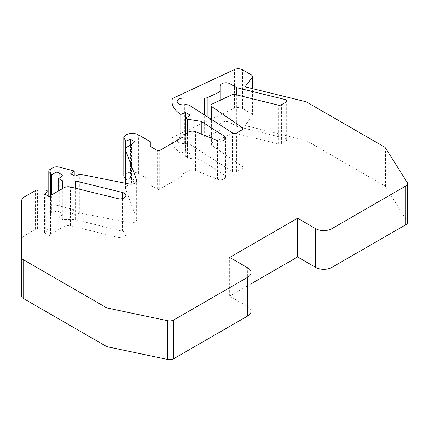 <?xml version="1.0" encoding="UTF-8"?>
<svg xmlns="http://www.w3.org/2000/svg" width="429" height="429" viewBox="0 0 429 429"><rect width="100%" height="100%" fill="white"/><g stroke="black" fill="none" stroke-linecap="round" stroke-linejoin="round"><path stroke-width="0.32" stroke-dasharray="2.15 1.61" d="M407.55 222.329A5.786 3.341 0 0 0 407.201 221.187L385.51 186.776A5.786 3.341 0 0 0 384.164 185.553L306.971 140.991A5.786 3.341 0 0 0 305.137 140.278L245.045 125.547L252.064 116.259A4.338 2.504 0 0 0 252.424 115.256A4.338 2.504 0 0 0 251.153 113.487L242.546 108.516A6.033 3.48 0 0 0 234.486 108.274L174.099 136.508A5.786 3.341 0 0 0 171.965 138.958A34.711 20.04 0 0 0 171.938 139.795M172.415 143.12A34.711 20.04 0 0 0 180.829 153.185L185.494 151.158L189.993 153.754L185.773 156.987L187.516 157.995L201.26 160.119L224.244 174.855A5.175 2.987 180 0 1 225.568 176.855A5.175 2.987 180 0 1 222.785 179.504A5.175 2.987 180 0 1 217.428 179.301L195.608 170.479A5.786 3.341 0 0 0 188.197 170.855L183.038 173.831L183.038 175.718L159.722 189.184A1.737 1.003 180 0 1 157.266 189.184L150.311 185.167L150.311 180.443L138.449 173.595A8.677 5.009 0 0 0 129.81 172.34A8.677 5.009 0 0 0 123.809 176.142M125.477 179.402L125.767 179.971L130.47 177.965L134.765 180.443L131.494 183.28L127.172 185.773A5.786 3.341 0 0 0 125.477 188.138A5.786 3.341 0 0 0 125.6 188.83L136.669 218.881A5.786 3.341 180 0 1 136.792 219.578A5.786 3.341 180 0 1 129.124 222.737L79.746 212.918L75.043 214.929L70.747 212.446L74.222 209.733L59.234 205.845A5.786 3.341 0 0 0 52.772 206.526L50.493 207.84A5.786 3.341 0 0 0 48.799 210.205A5.786 3.341 0 0 0 50.493 212.564L51.721 213.272L57.041 210.677L63.176 214.221L58.676 217.288L62.768 219.653L75.268 219.653L122.351 231.188A5.786 3.341 180 0 1 125.879 234.266A5.786 3.341 180 0 1 117.83 237.339L70.453 225.729A5.786 3.341 0 0 0 64.098 226.442L50.493 234.293A1.158 0.67 180 0 1 50.837 234.765A1.158 0.67 180 0 1 50.118 235.382A1.158 0.67 180 0 1 48.858 235.237L44.562 232.759L48.08 230.067L45.79 228.743L37.58 228.743A2.89 1.668 0 0 0 35.532 229.231L24.839 235.408A11.572 6.682 0 0 0 21.45 240.133L21.45 295.972M251.067 311.293A11.572 6.682 0 0 0 247.678 306.569L229.676 296.176L251.067 283.826M234.99 133.247A2.89 1.668 0 0 0 232.041 133.483L211.985 142.862A2.89 1.668 0 0 0 210.912 144.16A2.89 1.668 0 0 0 211.588 145.233L242.229 166.318A2.89 1.668 180 0 1 242.905 167.39A2.89 1.668 180 0 1 242.058 168.57L236.647 171.697A2.89 1.668 180 0 1 232.454 171.632L190.117 144.487A5.786 3.341 0 0 0 184.39 143.484A5.786 3.341 180 0 1 177.177 140.251A5.786 3.341 180 0 1 182.963 136.91L204.284 136.91A5.786 3.341 0 0 0 207.92 136.165L217.932 131.483A5.786 3.341 0 0 0 220.077 128.888L220.077 124.866A5.786 3.341 180 0 1 223.648 121.777A5.786 3.341 180 0 1 229.955 122.501L236.722 126.41L284.915 138.224A2.89 1.668 180 0 1 286.674 139.757A2.89 1.668 180 0 1 285.827 140.937L281.413 143.49A2.89 1.668 180 0 1 278.239 143.844L234.99 133.247L234.99 94.509M229.676 296.176L229.676 257.438M21.45 240.133L21.45 201.399M45.79 228.743L45.79 190.009M48.08 230.067L48.08 196.053M44.562 232.759L44.562 194.026M50.493 234.293L50.493 196.503M75.268 219.653L75.268 188.175M62.768 219.653L62.768 188.476M58.676 217.288L58.676 190.835M63.176 214.221L63.176 175.482M57.041 210.677L57.041 191.779M51.721 213.272L51.721 194.852M74.222 209.733L74.222 175.718M70.747 212.446L70.747 173.713M75.043 214.929L75.043 176.19M79.746 212.918L79.746 174.185M131.494 183.28L131.494 144.546M134.765 180.443L134.765 141.709M130.47 177.965L130.47 145.136M125.767 179.971L125.767 148.354M150.311 180.443L150.311 141.709M150.311 185.167L150.311 146.434M183.038 175.718L183.038 136.985M183.038 173.831L183.038 135.097M201.26 160.119L201.26 134.03M187.516 157.995L187.516 132.513M185.773 156.987L185.773 133.516M189.993 153.754L189.993 115.02M185.494 151.158L185.494 133.682M180.829 153.185L180.829 138.261M245.045 125.547L245.045 86.814M236.722 126.41L236.722 94.932M220.077 124.866L220.077 86.132L220.077 124.866M220.077 128.888L220.077 100.343M384.164 185.553L384.164 146.82M306.971 140.991L306.971 102.252M385.51 186.776L385.51 148.037M407.201 221.187L407.201 182.448M247.678 306.569L247.678 267.83M24.839 235.408L24.839 196.675M35.532 229.231L35.532 190.497M37.58 228.743L37.58 190.009M48.858 235.237L48.858 196.503M64.098 226.442L64.098 187.704M70.453 225.729L70.453 186.99M117.83 237.339L117.83 198.606M122.351 231.188L122.351 198.606M50.493 212.564L50.493 195.56M50.493 207.84L50.493 169.106M52.772 206.526L52.772 167.793M59.234 205.845L59.234 167.106M129.124 222.737L129.124 184.003M136.669 218.881L136.669 181.537M125.6 188.83L125.6 183.301M127.172 185.773L127.172 147.04M138.449 173.595L138.449 134.862M157.266 189.184L157.266 150.45M159.722 189.184L159.722 150.45M188.197 170.855L188.197 132.116M195.608 170.479L195.608 131.746M217.428 179.301L217.428 140.567M224.244 174.855L224.244 140.117M171.965 138.958L171.965 100.225M174.099 136.508L174.099 97.769M234.486 108.274L234.486 69.536M242.546 108.516L242.546 69.782M251.153 113.487L251.153 74.753M252.064 116.259L252.064 88.535M305.137 140.278L305.137 101.539M232.041 133.483L232.041 94.75M278.239 143.844L278.239 105.11M281.413 143.49L281.413 104.751M285.827 140.937L285.827 102.204M284.915 138.224L284.915 102.735M229.955 122.501L229.955 95.726M217.932 131.483L217.932 101.346M207.92 136.165L207.92 117.171M204.284 136.91L204.284 114.833M182.963 136.91L182.963 104.853M184.39 143.484L184.39 104.751M190.117 144.487L190.117 105.754M232.454 171.632L232.454 132.899M236.647 171.697L236.647 132.963M242.058 168.57L242.058 129.837M242.229 166.318L242.229 129.73M211.588 145.233L211.588 119.519M211.985 142.862L211.985 104.129M50.837 234.765L50.837 196.032M125.879 234.266L125.879 195.527M48.799 210.205L48.799 196.471M136.792 219.578L136.792 180.845M125.477 188.138L125.477 183.274M225.568 176.855L225.568 138.117M252.424 115.256L252.424 88.621M286.674 139.757L286.674 101.024M177.177 140.251L177.177 101.512M242.905 167.39L242.905 128.657M210.912 144.16L210.912 119.085"/><path stroke-width="0.64" d="M251.067 283.826L297.587 256.971L297.587 218.232L315.583 228.625A11.572 6.682 0 0 0 331.949 228.625L405.855 185.955A5.786 3.341 0 0 0 407.55 183.596A5.786 3.341 0 0 0 407.201 182.448L385.51 148.037A5.786 3.341 0 0 0 384.164 146.82L306.971 102.252A5.786 3.341 0 0 0 305.137 101.539L245.045 86.814L252.064 77.526A4.338 2.504 0 0 0 252.424 76.523A4.338 2.504 0 0 0 251.153 74.753L242.546 69.782A6.033 3.48 0 0 0 234.486 69.536L174.099 97.769A5.786 3.341 0 0 0 171.965 100.225A34.711 20.04 0 0 0 171.938 101.056L171.938 139.795A34.711 20.04 0 0 0 172.415 143.12M201.26 134.03L201.26 121.386L224.244 136.122A5.175 2.987 180 0 1 225.568 138.117A5.175 2.987 180 0 1 222.785 140.771A5.175 2.987 180 0 1 217.428 140.567L195.608 131.746A5.786 3.341 0 0 0 188.197 132.116L183.038 135.097L183.038 136.985L159.722 150.45A1.737 1.003 180 0 1 157.266 150.45L150.311 146.434L150.311 141.709L138.449 134.862A8.677 5.009 0 0 0 129.81 133.607A8.677 5.009 0 0 0 123.809 137.409L123.809 176.142L125.477 179.402M48.08 196.053L48.08 191.329L45.79 190.009L37.58 190.009A2.89 1.668 0 0 0 35.532 190.497L24.839 196.675A11.572 6.682 0 0 0 21.45 201.399L21.45 295.972A5.786 3.341 0 0 0 23.145 298.332L105.984 346.16A5.786 3.341 0 0 0 108.097 346.938L167.696 359.464A5.786 3.341 0 0 0 173.766 358.687L247.678 316.012A11.572 6.682 0 0 0 251.067 311.293L251.067 272.554A11.572 6.682 0 0 0 247.678 267.83L229.676 257.438L297.587 218.232M297.587 256.971L315.583 267.358A11.572 6.682 0 0 0 331.949 267.358L405.855 224.689A5.786 3.341 0 0 0 407.55 222.329L407.55 183.596M21.45 257.239A5.786 3.341 0 0 0 23.145 259.599L105.984 307.427A5.786 3.341 0 0 0 108.097 308.204L167.696 320.726A5.786 3.341 0 0 0 173.766 319.948L247.678 277.279A11.572 6.682 0 0 0 251.067 272.554M50.493 196.503L50.493 195.56A1.158 0.67 180 0 1 50.837 196.032A1.158 0.67 180 0 1 50.118 196.648A1.158 0.67 180 0 1 48.858 196.503L44.562 194.026L48.08 191.329M64.098 187.704L50.493 195.56L50.493 173.831L51.721 174.539L57.041 171.943L63.176 175.482L58.676 178.555L62.768 180.915L75.268 180.915L122.351 192.455A5.786 3.341 180 0 1 125.879 195.527A5.786 3.341 180 0 1 117.83 198.606L70.453 186.99A5.786 3.341 0 0 0 64.098 187.704M75.268 188.175L75.268 180.915M62.768 188.476L62.768 180.915M58.676 190.835L58.676 178.555M57.041 191.779L57.041 171.943M51.721 194.852L51.721 174.539M74.222 175.718L74.222 170.994L59.234 167.106A5.786 3.341 0 0 0 52.772 167.793L50.493 169.106A5.786 3.341 0 0 0 48.799 171.471A5.786 3.341 0 0 0 50.493 173.831M130.47 145.136L130.47 139.232L134.765 141.709L131.494 144.546L127.172 147.04A5.786 3.341 0 0 0 125.477 149.405A5.786 3.341 0 0 0 125.6 150.096L136.669 180.148A5.786 3.341 180 0 1 136.792 180.845A5.786 3.341 180 0 1 129.124 184.003L79.746 174.185L75.043 176.19L70.747 173.713L74.222 170.994M125.767 148.354L125.767 141.238L130.47 139.232M123.809 137.409L125.767 141.238M187.516 132.513L187.516 119.257L201.26 121.386M185.773 133.516L185.773 118.254L187.516 119.257M185.494 133.682L185.494 112.425L189.993 115.02L185.773 118.254M180.829 138.261L180.829 114.452L185.494 112.425M171.938 101.056A34.711 20.04 0 0 0 180.829 114.452M234.99 94.509A2.89 1.668 0 0 0 232.041 94.75L211.985 104.129A2.89 1.668 0 0 0 210.912 105.427A2.89 1.668 0 0 0 211.588 106.499L242.229 127.585A2.89 1.668 180 0 1 242.905 128.657A2.89 1.668 180 0 1 242.058 129.837L236.647 132.963A2.89 1.668 180 0 1 232.454 132.899L190.117 105.754A5.786 3.341 0 0 0 184.39 104.751A5.786 3.341 180 0 1 177.177 101.512A5.786 3.341 180 0 1 182.963 98.171L204.284 98.171A5.786 3.341 0 0 0 207.92 97.431L217.932 92.75A5.786 3.341 0 0 0 220.077 90.154L220.077 86.132A5.786 3.341 180 0 1 223.648 83.044A5.786 3.341 180 0 1 229.955 83.768L236.722 87.677L284.915 99.485A2.89 1.668 180 0 1 286.674 101.024A2.89 1.668 180 0 1 285.827 102.204L281.413 104.751A2.89 1.668 180 0 1 278.239 105.11L234.99 94.509M236.722 94.932L236.722 87.677M220.077 100.343L220.077 90.154M405.855 224.689L405.855 185.955M331.949 267.358L331.949 228.625M315.583 267.358L315.583 228.625M247.678 316.012L247.678 277.279M173.766 358.687L173.766 319.948M167.696 359.464L167.696 320.726M108.097 346.938L108.097 308.204M105.984 346.16L105.984 307.427M23.145 298.332L23.145 259.599M122.351 198.606L122.351 192.455M136.669 181.537L136.669 180.148M125.6 183.301L125.6 150.096M224.244 140.117L224.244 136.122M252.064 88.535L252.064 77.526M284.915 102.735L284.915 99.485M229.955 95.726L229.955 83.768M217.932 101.346L217.932 92.75M207.92 117.171L207.92 97.431M204.284 114.833L204.284 98.171M182.963 104.853L182.963 98.171M242.229 129.73L242.229 127.585M211.588 119.519L211.588 106.499M48.799 196.471L48.799 171.471M125.477 183.274L125.477 149.405M252.424 88.621L252.424 76.523M210.912 119.085L210.912 105.427"/></g></svg>
